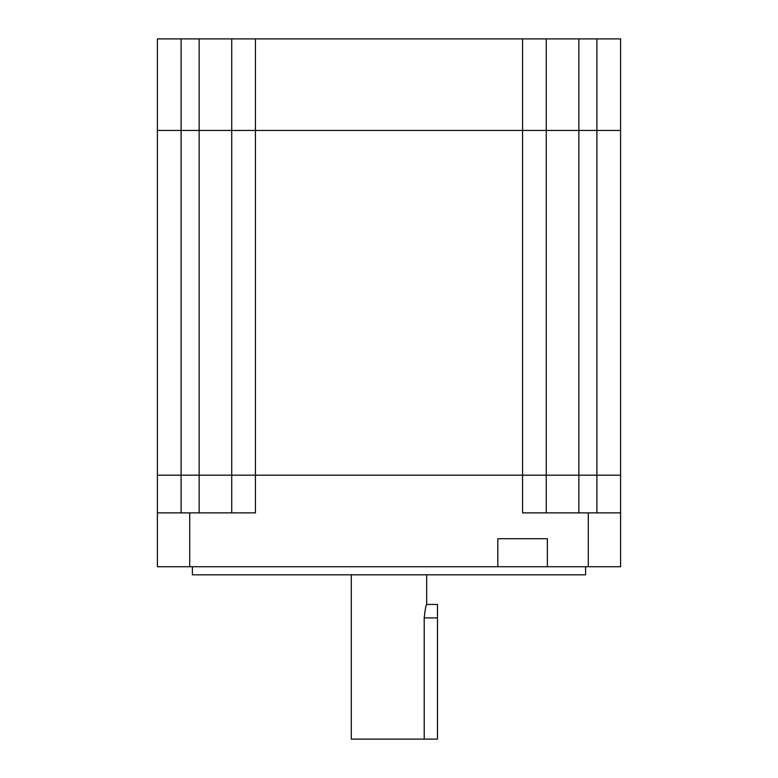 <?xml version="1.0" encoding="UTF-8"?>
<svg xmlns="http://www.w3.org/2000/svg" width="778" height="778" viewBox="0 0 778 778"><rect width="100%" height="100%" fill="white"/><g stroke="black" fill="none" stroke-linecap="round" stroke-linejoin="round"><path stroke-width="1.17" d="M620.601 475.183L620.601 512.877L620.601 475.183L596.901 475.183L620.601 475.183L620.601 130.461L157.399 130.461L157.399 566.744L547.352 566.744L547.352 538.736L497.803 538.736L497.803 566.744M596.901 512.877L596.901 130.461L620.601 130.461L620.601 38.9L522.573 38.9L522.573 475.183L255.427 475.183L596.901 475.183L546.273 475.183L546.273 130.461L157.399 130.461L157.399 38.9L181.099 38.9L181.099 475.183L157.399 475.183L181.099 475.183L181.099 512.877M231.727 512.877L231.727 475.183L199.139 475.183L255.427 475.183L231.727 475.183L231.727 38.9L181.099 38.9M199.139 512.877L199.139 475.183L181.099 475.183L199.139 475.183L199.139 38.9M596.901 38.9L596.901 130.461L546.273 130.461L546.273 38.9M522.573 38.9L231.727 38.9M585.591 566.744L585.591 574.825L192.409 574.825L192.409 566.744M426.704 574.825L426.704 604.448C425.897 605.235 425.07 609.719 424.214 617.907L424.214 739.1L351.296 739.1L351.296 574.825M522.573 475.183L522.573 512.877L588.285 512.877L588.285 566.744L547.352 566.744M588.285 566.744L620.601 566.744L620.601 512.877L588.285 512.877M255.427 38.9L255.427 512.877L189.715 512.877L189.715 566.744M157.399 512.877L189.715 512.877M546.273 475.183L546.273 512.877L546.273 475.183M424.214 739.1L437.479 739.1L437.479 604.448L426.704 604.448M578.861 512.877L578.861 38.9M424.214 617.907L437.479 617.907"/></g></svg>
